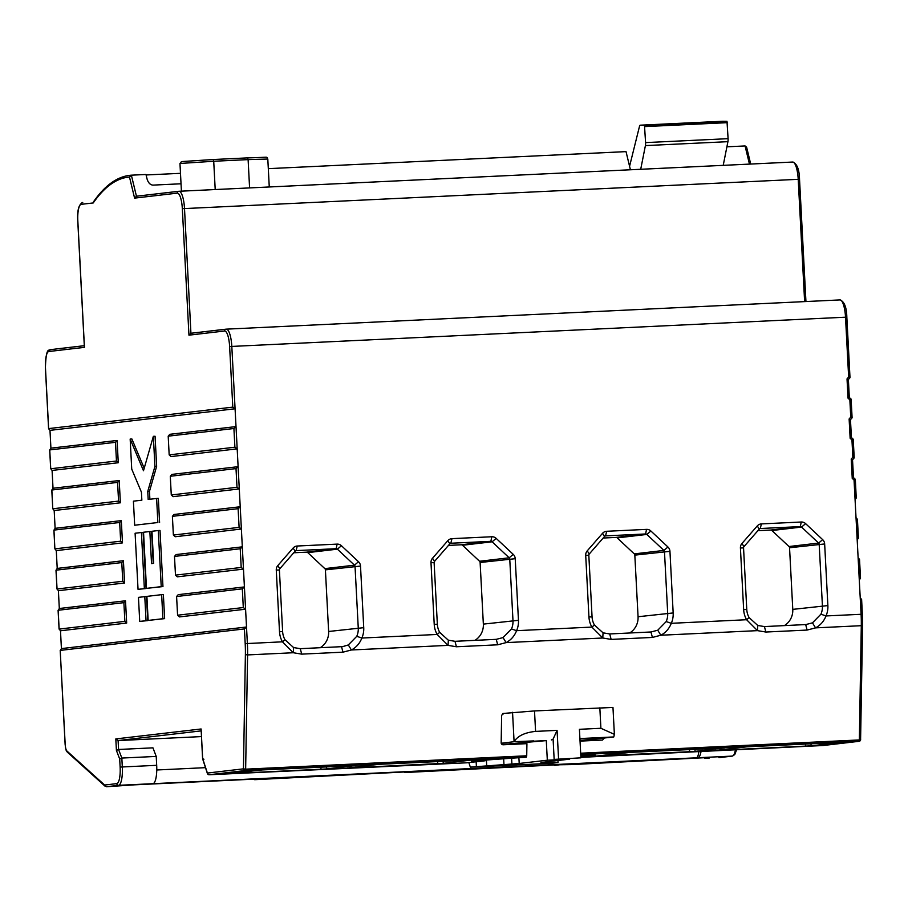 <?xml version="1.0" encoding="UTF-8"?>
<svg xmlns="http://www.w3.org/2000/svg" width="908" height="908" viewBox="0 0 908 908"><rect width="100%" height="100%" fill="white"/><g stroke="black" fill="none" stroke-linecap="round" stroke-linejoin="round"><path stroke-width="1.36" d="M201.44 736.592L118.097 740.565L115.815 738.919L201.099 728.976L202.654 758.52L207.376 773.06L243.446 768.849L245.387 654.6A42.824 11.293 -92.7 0 0 245.194 643.636L244.422 628.926L246.511 627.008L245.58 609.2L179.387 616.918L177.582 615.215L176.595 596.511L242.322 588.849L244.411 586.931L243.48 569.112L177.287 576.83L175.482 575.127L174.495 556.422L240.223 548.761L242.311 546.843L241.38 529.024L175.187 536.741L173.371 535.05L172.395 516.334L238.112 508.673L240.211 506.755L239.281 488.947L173.088 496.665L171.272 494.962L170.295 476.257L171.918 474.396L238.112 466.678L237.181 448.858L170.988 456.576L169.172 454.874L168.196 436.169L169.819 434.308L236.012 426.59L235.081 408.77L49.985 430.358L50.916 448.166L117.109 440.459L115.475 442.321L116.462 461.026L50.678 468.766L49.69 449.925L115.475 442.321M502.862 713.484L534.506 710.93L612.968 707.434L614.375 734.345L613.785 736.944L579.906 738.567M293.602 647.563L300.276 648.675L342.668 646.621L348.309 644.952L356.765 636.315A17.842 17.207 83.3 0 0 358.263 628.018L355.039 566.41A1.782 1.725 83.3 0 0 354.472 565.173L337.401 549.17A1.782 1.725 83.3 0 0 336.164 548.704L296.326 550.6A1.782 1.725 83.3 0 0 295.145 551.179L279.834 568.726A1.782 1.725 83.3 0 0 279.403 570.008L282.626 631.628A17.842 17.207 83.3 0 0 284.987 639.731L293.602 647.563L293.318 652.739L282.445 641.82A22.303 21.508 -96.7 0 1 279.505 631.696L276.27 570.076A6.242 6.027 -96.7 0 1 277.803 565.582L293.114 548.046A6.242 6.027 -96.7 0 1 297.268 546.014L337.106 544.119A6.242 6.027 -96.7 0 1 341.453 545.742L358.512 561.734A6.242 6.027 -96.7 0 1 360.51 566.07L363.733 627.678A22.303 21.508 -96.7 0 1 361.861 638.04C359.772 643.386 356.288 647.359 351.407 649.98L342.963 652.171L301.706 654.135L293.318 652.739L247.589 654.918L245.648 769.167L526.719 755.785L526.924 743.652L502.85 744.798L501.159 743.085L501.636 715.243L504.008 713.336M124.861 621.356L59.077 629.096L58.089 610.267L123.885 602.651L124.861 621.356L126.677 623.058L60.484 630.776L61.415 648.596L246.511 627.008L247.373 643.5A44.605 11.77 87.3 0 1 247.589 654.918L245.387 654.6M122.762 581.279L56.977 589.008L55.99 570.179L121.785 562.574L122.762 581.279L124.578 582.981L58.384 590.688L59.315 608.508L125.508 600.79L123.885 602.651M50.916 448.166L49.758 449.982L50.735 468.687L52.085 470.435L53.016 488.254L51.858 490.059L52.778 508.843L51.79 490.014L117.575 482.398L118.562 501.103L52.834 508.775L54.185 510.523L55.116 528.342L53.958 530.147L54.877 548.931L53.89 530.102L119.674 522.486L120.662 541.191L54.934 548.852L56.285 550.611L57.215 568.419L123.409 560.701L121.785 562.574M855.268 479.379L856.244 497.993L855.086 499.797L860.216 597.782L861.624 599.462L862.339 614.239A42.824 11.293 87.3 0 1 862.532 625.215L862.396 614.228L826.008 615.942C823.919 621.276 820.435 625.26 815.554 627.871L807.11 630.061L765.853 632.036L757.499 630.64L746.603 619.721A22.303 21.508 -96.7 0 1 743.652 609.586L740.417 547.978A6.242 6.027 -96.7 0 1 741.95 543.483L757.261 525.936A6.242 6.027 -96.7 0 1 761.415 523.905L801.253 522.009A6.242 6.027 -96.7 0 1 805.6 523.632L822.659 539.636A6.242 6.027 -96.7 0 1 824.657 543.96L827.88 605.579A22.303 21.508 -96.7 0 1 826.008 615.942L820.923 614.205A17.842 17.207 83.3 0 0 822.421 605.92L819.186 544.301A1.782 1.725 83.3 0 0 818.619 543.063L801.56 527.071A1.782 1.725 83.3 0 0 800.311 526.606L760.484 528.501A1.782 1.725 83.3 0 0 759.292 529.08L743.981 546.616A1.782 1.725 83.3 0 0 743.55 547.91L746.773 609.518A17.842 17.207 83.3 0 0 749.134 617.622L757.771 625.464L764.434 626.577L806.826 624.511M356.765 636.315L361.861 638.04L437.168 634.454A22.303 21.508 -96.7 0 1 434.217 624.318L430.994 562.71A6.242 6.027 -96.7 0 1 432.526 558.216L447.826 540.669A6.242 6.027 -96.7 0 1 451.98 538.648L491.818 536.753A6.242 6.027 -96.7 0 1 496.165 538.376L513.236 554.368A6.242 6.027 -96.7 0 1 515.222 558.692L518.457 620.312A22.303 21.508 -96.7 0 1 516.584 630.674C514.495 636.02 511 639.992 506.119 642.603L497.675 644.805L456.418 646.768L448.064 645.372L437.168 634.454L439.699 632.365L448.336 640.197L454.999 641.309L496.256 639.345L503.032 637.586L511.488 628.949A17.842 17.207 83.3 0 0 512.986 620.652L509.751 559.033A1.782 1.725 83.3 0 0 509.184 557.807L492.125 541.804A1.782 1.725 83.3 0 0 490.876 541.338L451.049 543.234A1.782 1.725 83.3 0 0 449.857 543.813L434.557 561.36A1.782 1.725 83.3 0 0 434.115 562.642L437.35 624.261A17.842 17.207 83.3 0 0 439.699 632.365M594.422 624.999L603.048 632.831L609.711 633.943L650.968 631.979L657.744 630.22L666.2 621.571A17.842 17.207 83.3 0 0 667.698 613.286L664.474 551.667A1.782 1.725 83.3 0 0 663.907 550.43L646.837 534.437A1.782 1.725 83.3 0 0 645.599 533.972L605.761 535.868A1.782 1.725 83.3 0 0 604.569 536.446L589.269 553.994A1.782 1.725 83.3 0 0 588.827 555.276L592.061 616.884A17.842 17.207 83.3 0 0 594.422 624.999L591.88 627.087A22.303 21.508 -96.7 0 1 588.94 616.952L585.705 555.344A6.242 6.027 -96.7 0 1 587.238 550.85L602.537 533.302A6.242 6.027 -96.7 0 1 606.703 531.282L646.53 529.375A6.242 6.027 -96.7 0 1 650.888 530.998L667.947 547.002A6.242 6.027 -96.7 0 1 669.945 551.326L673.168 612.945A22.303 21.508 -96.7 0 1 671.296 623.308C669.207 628.654 665.723 632.626 660.831 635.237L652.398 637.439L611.141 639.402L602.787 638.006L591.88 627.087L516.584 630.674L511.488 628.949M181.032 183.779L152.896 185.118C150.206 184.846 148.276 182.837 147.096 179.092L145.984 174.484L131.365 175.176L136.45 196.219M268.314 168.65L626.032 151.625L630.413 169.773M749.463 164.098L745.071 145.95L726.899 146.812M745.071 145.95L746.603 147.096L750.7 164.042M146.097 174.96L180.488 173.326M847.028 378.897L848.651 377.036L849.945 377.739L848.31 379.601L849.252 397.42L848.038 398.181L847.028 378.897L848.31 379.601M848.378 379.578L849.945 377.739M855.086 499.797L854.053 480.048L852.237 478.357L851.227 459.062L852.85 457.201L854.144 457.904L852.578 459.754L854.201 457.87L853.225 439.211L851.409 437.52L850.467 419.666L852.101 417.805L851.125 399.123L849.252 397.42M852.85 457.201L851.954 439.971L850.138 438.269L849.128 418.974L850.751 417.113L849.854 399.883L851.125 399.123M850.751 417.113L852.045 417.828L850.467 419.632M849.128 418.974L850.421 419.689L851.352 437.508L850.138 438.269M851.954 439.971L853.225 439.211M851.227 459.062L852.521 459.777L853.452 477.585L852.237 478.357M856.244 497.993L855.325 479.299L853.509 477.597L852.521 459.777M854.053 480.048L855.268 479.288L853.452 477.585M141.432 492.17L131.728 469.096L130.162 439.041L143.487 470.753L153.35 436.328L154.928 466.394L147.754 491.432L148.174 499.445L156.607 498.469L157.867 522.52L134.679 525.221L133.408 501.171L141.852 500.183L141.432 492.17M144.202 468.278L131.876 438.961L130.162 439.041M157.867 522.52L134.679 525.221M159.592 522.429L158.333 498.379L156.607 498.469M149.888 499.252L149.468 491.353L147.754 491.432M149.468 491.353L156.653 466.315L154.928 466.394M156.653 466.315L155.075 436.249L153.35 436.328M55.116 528.342L121.309 520.625L119.674 522.486M118.562 501.103L120.367 502.805L54.185 510.523M120.367 502.805L119.209 480.536L117.575 482.398M53.016 488.254L119.209 480.536M116.462 461.026L118.267 462.728L52.085 470.435M118.267 462.728L117.109 440.459M172.395 516.334L174.018 514.473L240.211 506.755L241.38 529.024L239.099 527.378L173.371 535.05M171.272 494.962L236.999 487.301L239.281 488.947L238.112 466.678L236.012 468.596L170.295 476.257M169.172 454.874L234.9 447.213L237.181 448.858L236.012 426.59L233.912 428.508L168.196 436.169M232.8 407.136L229.622 346.561A16.06 4.234 -92.7 0 0 224.56 331.011L188.955 335.166L182.326 208.681A16.06 4.234 -92.7 0 0 177.264 193.143L134.588 198.114L129.492 177.06A446.055 117.688 -92.7 0 0 93.24 202.938L81.198 204.334A16.06 4.234 -92.7 0 0 77.827 220.86L84.455 347.355L48.839 351.51A16.06 4.234 -92.7 0 0 45.468 368.035L48.635 428.599L232.8 407.136L235.081 408.77L231.812 346.425L845.518 317.198A17.842 4.71 -92.7 0 0 839.979 299.924A17.842 4.71 -92.7 0 0 839.9 299.924L226.364 329.15M49.985 430.358L48.578 428.678L45.4 368.046C46.126 345.29 49.304 351.475 50.349 349.648A1.782 1.725 -96.7 0 1 50.462 349.637L84.308 345.698M84.455 347.355L84.41 346.459M93.24 202.938L93.535 201.769C105.135 185.073 117.734 176.209 131.342 175.176L129.492 177.06M120.662 541.191L122.478 542.893L121.309 520.625M122.478 542.893L56.285 550.611M124.578 582.981L123.409 560.701M126.677 623.058L125.508 600.79M176.595 596.511L178.229 594.649L244.411 586.931L245.58 609.2L243.299 607.554L177.582 615.215M174.495 556.422L176.118 554.561L242.311 546.843L243.48 569.112L241.199 567.466L175.482 575.127M146.472 588.373L162.952 586.568L160.012 530.454L158.287 530.533L161.227 586.647L146.472 588.373L143.532 532.247L149.854 531.509L151.534 563.584L153.645 563.335L151.965 531.271L158.287 530.533M153.248 563.38L151.568 531.43L149.854 531.509M148.152 620.436L164.632 618.632L163.372 594.581L161.647 594.661L162.907 618.711L148.152 620.436L146.892 596.386L161.647 594.661M139.719 621.424L147.766 620.607L146.494 596.556L144.781 596.635L146.04 620.686L139.719 621.424L138.459 597.373L144.781 596.635M138.039 589.349L146.075 588.532L143.135 532.417L141.421 532.497L144.361 588.611L138.039 589.349L135.099 533.234L141.421 532.497M188.955 335.166L191.043 333.247L225.967 329.184M224.56 331.011A1.782 1.725 -96.7 0 1 226.081 329.161L190.93 333.259L184.506 208.545A17.842 4.71 87.3 0 0 178.978 191.27L792.684 162.044A17.842 4.71 -92.7 0 0 792.593 162.055L179.058 191.27M134.588 198.114L136.461 196.219L178.66 191.304M177.264 193.143A1.782 1.725 -96.7 0 1 178.774 191.282L136.461 196.219M727.921 141.671L645.406 145.598A4.461 1.18 87.3 0 0 645.577 142.601L644.476 125.247L640.242 125.191L722.757 121.252L726.99 121.32L728.091 138.674A4.461 1.18 -92.7 0 1 727.921 141.671L723.222 165.347M629.573 166.266L639.493 126.337A4.461 1.18 87.3 0 1 640.219 125.191A4.461 1.18 87.3 0 1 640.242 125.191M722.757 121.252A4.461 1.18 -92.7 0 0 722.734 121.252A4.461 1.18 -92.7 0 0 722.711 121.263L640.219 125.191M645.406 145.598L640.707 169.285M320.195 647.722A17.842 17.207 83.3 0 0 328.628 631.48L325.404 569.861A1.782 1.725 83.3 0 0 324.826 568.624L307.767 552.62A1.782 1.725 83.3 0 0 306.529 552.166L293.761 552.768M474.907 640.356A17.842 17.207 83.3 0 0 483.351 624.114L480.116 562.495A1.782 1.725 83.3 0 0 479.549 561.258L462.49 545.254A1.782 1.725 83.3 0 0 461.241 544.789L448.473 545.402M629.63 632.99A17.842 17.207 83.3 0 0 638.063 616.736L634.828 555.129A1.782 1.725 83.3 0 0 634.261 553.891L617.202 537.888A1.782 1.725 83.3 0 0 615.953 537.423L603.184 538.035M784.342 625.623A17.842 17.207 83.3 0 0 792.775 609.37L789.551 547.762A1.782 1.725 83.3 0 0 788.984 546.525L771.913 530.522A1.782 1.725 83.3 0 0 770.676 530.056L757.908 530.669M807.11 630.061L805.691 624.602L812.467 622.854L820.923 614.205M61.415 648.596L60.257 650.4L244.422 628.926M554.028 764.854L571.824 764.581L708.524 757.499L704.619 758.259L704.018 757.715M554.629 765.399L561.655 764.536M254.047 779.143L254.649 779.688L404.037 772.004M254.649 779.677L258.553 778.928L134.35 784.841L106.372 786.748L104.624 785.034L116.746 783.627A16.06 4.234 -92.7 0 0 120.128 767.101L119.697 759.02L116.417 750.439L115.815 738.919M561.655 764.581L404.639 772.538M580.03 741.121L602.56 740.054L604.308 738.011M589.814 739.634L604.308 738.17M526.719 755.785L526.334 757.17L245.262 770.552L209.192 774.751L466.939 762.788L485.054 760.79L485.02 760.098M485.054 760.79L471.536 761.063L526.334 757.17M858.117 557.705L859.524 559.385L860.512 578.214L859.286 579.974M378.897 764.332L472.432 759.939L443.218 763.356L347.503 767.998L378.897 764.332M355.527 765.58L326.483 768.962L227.477 773.707L262.151 769.939L355.527 765.535M694.949 749.282L695.063 751.37L724.278 747.954L630.742 752.346L596.057 756.103L689.592 751.71L689.478 749.543M695.063 751.37L689.592 751.71M746.773 746.819L840.309 742.426L811.105 745.843L715.379 750.473L746.773 746.819M601.141 756.092L822.898 745.525L580.882 757.363M580.825 756.228L595.308 755.172L580.768 755.15M105.203 786.317L67.43 752.233C66.647 750.519 66.227 753.095 65.115 744.299L60.2 650.355L65.183 744.288A7.139 1.884 -92.7 0 0 66.908 750.995L104.624 785.034M581.324 756.205L581.268 755.127M589.78 740.656L589.825 739.861M430.937 764.195L209.192 774.751A1.782 1.725 83.3 0 1 207.376 773.06A1.782 1.237 -18 0 0 207.399 773.525A1.782 1.782 0 0 0 209.181 774.751M856.017 517.617L857.424 519.297L858.412 538.126L857.186 539.885M203.937 759.236L202.597 758.736L201.099 728.976M207.626 773.888A1.782 1.237 -18 0 1 207.399 773.525L202.597 758.736M162.952 586.568L161.227 586.647M164.632 618.632L162.907 618.711M147.766 620.607L146.04 620.686M146.075 588.532L144.361 588.611M709.341 758.032L704.619 758.259M701.078 751.336A17.842 4.71 87.3 0 1 697.889 757.737L152.941 783.683A17.842 4.71 -92.7 0 0 156.687 765.319L156.221 756.421L152.953 747.84L118.562 749.475L116.417 750.439M201.133 730.883L118.097 740.565L118.562 749.475L121.842 758.055L156.221 756.421M697.889 757.737L732.268 756.092L718.898 757.578M58.384 590.688L57.045 588.94L56.058 570.235L57.215 568.419M59.315 608.508L58.157 610.312L59.145 629.028L60.484 630.776M698.876 751.438A13.382 3.53 87.3 0 1 696.243 757.93M156.687 765.319L122.308 766.965L121.842 758.055L119.697 759.02M749.134 617.622L746.603 619.721L671.296 623.308L666.2 621.571M757.771 625.464L757.499 630.64L660.831 635.237L657.744 630.22M812.467 622.854L815.554 627.871L861.295 625.691A44.605 11.77 -92.7 0 0 861.09 614.273L860.216 597.782M448.336 640.197L448.064 645.372L351.407 649.98L348.309 644.952M503.032 637.586L506.119 642.603L602.787 638.006L603.048 632.831M284.987 639.731L282.445 641.82L245.194 643.636M580.916 757.828L554.152 759.406L580.916 757.828L579.418 729.306L600.903 728.284L614.375 734.345M468.88 762.675L470.333 767.135L519.206 763.48L547.32 760.212L546.287 740.61L501.886 744.526M470.333 767.135L551.985 763.253L558.057 762.538L540.305 763.106L548.852 762.073L541.543 762.425L569.668 759.145L547.32 760.212M580.019 740.735L613.785 736.944M579.928 739.01L592.356 738.215L579.906 738.681M512.543 712.303L514.087 741.7L501.171 743.266M533.813 740.905L514.087 741.7C517.628 735.945 524.79 732.518 535.584 731.394L557.069 730.373L558.568 758.895M557.943 760.507L558.057 762.538M476.155 761.835L476.394 766.431M510.841 743.72L510.875 744.412M511.613 758.441L511.896 763.832M518.128 743.062L518.184 744.072M518.911 758.032L519.206 763.48M551.36 739.918L553.097 739.123L557.069 730.373M554.152 759.406L553.097 739.123M533.825 741.2L546.287 740.61M849.854 399.883L848.038 398.181M848.651 377.036L845.518 317.198L846.835 317.153L849.933 377.626M804.624 301.604L798.211 179.319L799.528 179.285L805.873 301.547M849.298 397.466L851.057 399.123M851.068 399.202L852.033 417.703M851.398 437.554L853.168 439.2M853.168 439.29L854.133 457.791M182.326 208.681L798.211 179.319A17.842 4.71 -92.7 0 0 792.684 162.044C797.008 163.622 799.29 169.365 799.528 179.285L805.941 301.547M850.001 377.705L846.835 317.153C846.596 307.245 844.315 301.501 839.979 299.924L226.081 329.161A1.782 1.725 -96.7 0 1 226.194 329.15A17.842 4.71 87.3 0 1 226.274 329.15A17.842 4.71 87.3 0 1 231.812 346.425L229.622 346.561M236.999 487.301L236.012 468.596M234.9 447.213L233.912 428.508M48.839 351.51A1.782 1.725 -96.7 0 1 50.349 349.648L84.308 345.687M81.198 204.334A1.782 1.725 -96.7 0 1 82.719 202.484C78.746 204.391 77.101 210.52 77.759 220.871L84.365 346.89M239.099 527.378L238.112 508.673M727.399 122.659L644.884 126.598M645.577 142.601L728.091 138.674M644.476 125.247L726.99 121.32M325.404 569.861L360.51 566.07M328.628 631.48L363.733 627.678M480.116 562.495L515.222 558.692M483.351 624.114L518.457 620.312M634.828 555.129L669.945 551.326M638.063 616.736L673.168 612.945M789.551 547.762L824.657 543.96M792.775 609.37L827.88 605.579M861.567 599.541L862.339 614.228M822.886 745.536A1.782 1.782 0 0 0 823.011 745.525A1.782 1.725 83.3 0 1 822.898 745.525L858.968 741.325A1.782 1.725 83.3 0 0 860.591 739.68M580.734 754.571L858.968 741.325L859.354 739.941L860.659 739.577A1.782 1.782 0 0 1 859.082 741.314L823.011 745.525A1.782 1.725 83.3 0 0 823.125 745.502M243.446 768.849A1.782 1.725 83.3 0 0 245.262 770.552L245.648 769.167L243.446 768.849M859.467 559.453L860.444 578.158M243.299 607.554L242.322 588.849M805.634 746.183L805.521 744.015M810.992 743.754L811.105 745.843M437.747 763.696L437.633 761.54M443.115 761.279L443.218 763.356M326.369 766.885L326.483 768.962M321.012 769.303L320.899 767.146M857.368 519.376L858.344 538.081M241.199 567.466L240.223 548.761M720.203 757.51L732.381 756.092A1.782 1.725 -96.7 0 1 732.268 756.092A17.842 4.71 -92.7 0 0 735.457 749.69M120.128 767.101L122.308 766.965A17.842 4.71 87.3 0 1 118.562 785.318L152.941 783.683M116.746 783.627A1.782 1.725 -96.7 0 0 118.562 785.318L106.372 786.748M156.778 769.984L205.492 767.657M67.43 752.233A1.782 1.668 -47.9 0 1 66.908 750.995M860.591 739.464L862.6 625.317L861.295 625.691L859.354 739.941L580.666 753.22M324.826 568.624L354.472 565.173L358.512 561.734M307.767 552.62L337.401 549.17L341.453 545.742M306.529 552.166L336.164 548.704L337.106 544.119M296.099 550.634L297.268 546.014M479.549 561.258L509.184 557.807L513.236 554.368M462.49 545.254L492.125 541.804L496.165 538.376M461.241 544.789L490.876 541.338L491.818 536.753M450.822 543.256L451.98 538.648M634.261 553.891L663.907 550.43L667.947 547.002M617.202 537.888L646.837 534.437L650.888 530.998M615.953 537.423L645.599 533.972L646.53 529.375M605.534 535.89L606.703 531.282M788.984 546.525L818.619 543.063L822.659 539.636M771.913 530.522L801.56 527.071L805.6 523.632M770.676 530.056L800.311 526.606L801.253 522.009M760.257 528.524L761.415 523.905M743.652 609.586L746.773 609.518M740.417 547.978L743.55 547.91M764.434 626.577L765.853 632.036M741.95 543.483L743.981 546.616M757.261 525.936L759.292 529.08M454.999 641.309L456.418 646.768M434.217 624.318L437.35 624.261M496.256 639.345L497.675 644.805M430.994 562.71L434.115 562.642M432.526 558.216L434.557 561.36M447.826 540.669L449.857 543.813M592.061 616.884L588.94 616.952M585.705 555.344L588.827 555.276M587.238 550.85L589.269 553.994M609.711 633.943L611.141 639.402M602.537 533.302L604.569 536.446M650.968 631.979L652.398 637.439M276.27 570.076L279.403 570.008M282.626 631.628L279.505 631.696M277.803 565.582L279.834 568.726M293.114 548.046L295.145 551.179M300.276 648.675L301.706 654.135M341.533 646.712L342.963 652.171M599.836 707.82L600.903 728.284M534.506 710.93L535.584 731.394M549.079 761.54L549.147 762.913M486.393 759.996L486.711 765.887M503.668 758.827L503.974 764.752M247.543 157.89L213.164 159.524L247.543 157.89C271.798 157.345 265.511 156.221 267.803 159.036L248.111 159.615L247.555 157.89M215.207 189.545L213.721 161.261L179.966 163.474L181.498 161.59L213.176 159.524L213.721 161.261L248.111 159.615L249.587 187.911M849.309 397.432L848.378 379.567M732.381 756.092L734.788 754.548L736.66 749.633M267.803 159.036L269.267 186.969M179.966 163.474L181.418 191.157"/></g></svg>
